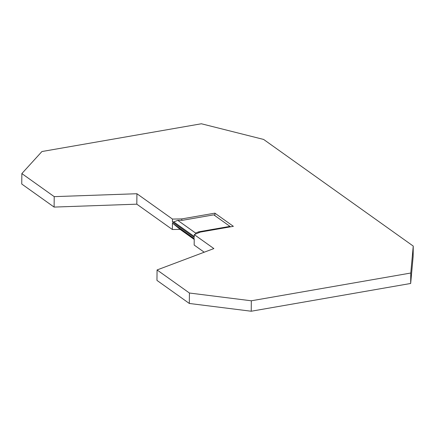 <?xml version="1.0" encoding="UTF-8"?>
<svg xmlns="http://www.w3.org/2000/svg" width="435" height="435" viewBox="0 0 435 435"><rect width="100%" height="100%" fill="white"/><g stroke="black" fill="none" stroke-linecap="round" stroke-linejoin="round"><path stroke-width="0.65" d="M172.461 219.066L136.922 193.733L54.217 196.642L21.859 173.576L41.929 151.532L201.378 123.768L263.626 139.439L413.25 246.085L410.776 273.028L410.667 283.468L251.218 311.232L189.317 303.461L156.959 280.396L157.068 269.956L213.862 248.575L194.271 234.612L200.312 232.089L233.372 226.33L214.885 213.15L181.819 218.908L172.461 219.066L172.429 221.91L194.244 237.456L194.271 234.612M413.25 246.085L413.141 256.53L410.667 283.468M410.776 273.028L251.327 300.792L251.218 311.232M180.177 229.375L172.352 229.506L172.418 223.095L194.227 238.646L194.162 245.052L204.205 252.208M21.859 173.576L21.75 184.021L54.109 207.082L136.813 204.173L172.352 229.506M251.327 300.792L189.426 293.021L157.068 269.956M189.426 293.021L189.317 303.461M136.922 193.733L136.813 204.173M214.857 215.619L214.885 213.15M181.803 220.295L181.819 218.908M194.249 236.499L173.755 221.888L172.429 221.91M54.217 196.642L54.109 207.082M172.418 223.095L180.781 229.859L194.222 239.44M173.755 221.888L177.784 220.366L195.641 233.089L198.692 231.817L199.089 232.594M195.641 233.089L195.505 234.095M230.501 226.831L229.946 226.374L198.692 231.817M229.946 226.374L213.77 214.841L182.51 220.284L177.784 220.366"/></g></svg>
